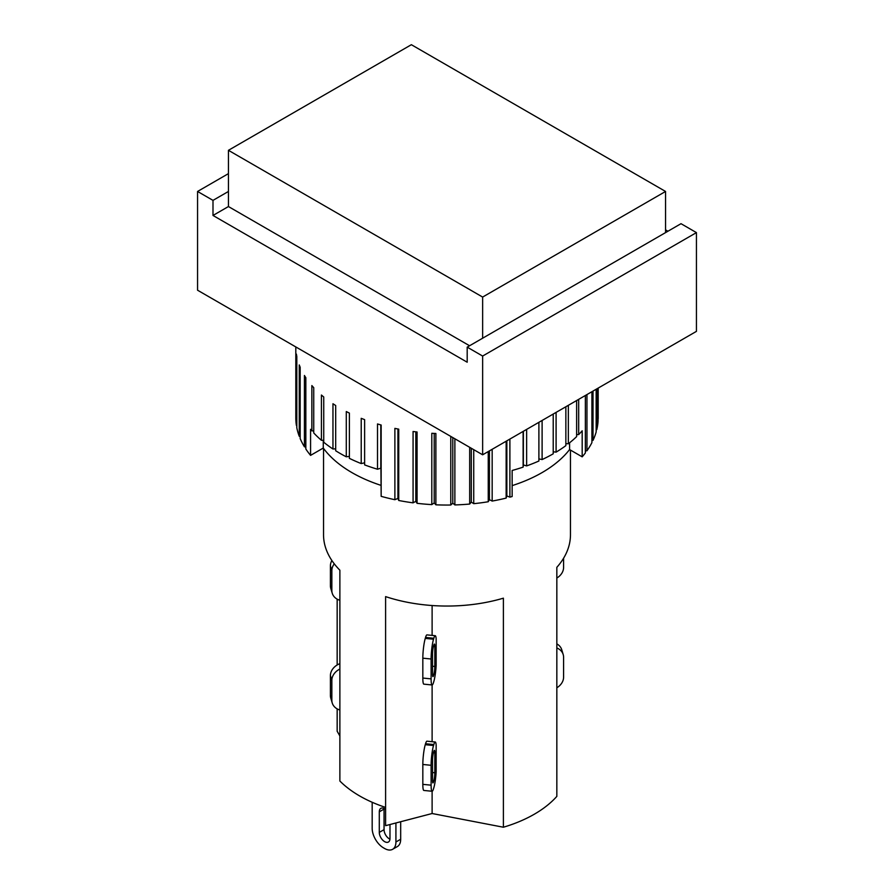 <?xml version="1.0" encoding="UTF-8"?>
<svg xmlns="http://www.w3.org/2000/svg" width="894" height="894" viewBox="0 0 894 894"><rect width="100%" height="100%" fill="white"/><g stroke="black" fill="none" stroke-linecap="round" stroke-linejoin="round"><path stroke-width="1.34" d="M469.573 345.754L228.439 206.548L212.995 215.454L212.995 200.368L197.563 191.461L197.563 290.215L482.637 454.8L696.437 331.361L696.437 232.608L681.004 223.69L482.637 338.211L482.637 297.065L228.439 150.315L411.363 44.7L665.561 191.461L482.637 297.065M665.561 232.608L665.561 191.461M228.439 206.548L228.439 150.315M482.637 338.211L467.193 347.129L467.193 362.215L212.995 215.454M212.995 200.368L228.439 191.461M436.149 665.494A14.282 1.989 -84.3 0 1 433.825 681.463L433.534 682.424A14.282 1.989 -84.3 0 1 432.115 684.972A14.282 1.989 -84.3 0 1 431.109 678.881L431.109 659.001A14.282 1.989 -84.3 0 1 433.534 639.21L433.825 638.26A14.282 1.989 -84.3 0 1 435.244 635.712A14.282 1.989 -84.3 0 1 436.149 638.718L436.149 665.494M432.54 674.11L432.54 654.218A5.878 0.816 -84.3 0 1 433.534 646.071L433.825 645.122A5.878 0.816 -84.3 0 1 434.406 644.071A5.878 0.816 -84.3 0 1 434.83 646.574L434.83 666.466A5.878 0.816 -84.3 0 1 433.825 674.601L433.534 675.562A5.878 0.816 -84.3 0 1 432.953 676.613A5.878 0.816 -84.3 0 1 432.54 674.11M435.244 635.712L426.963 634.885A14.282 1.989 95.7 0 0 425.544 637.433L425.265 638.394A14.282 1.989 95.7 0 0 422.828 658.174L422.828 678.054A14.282 1.989 95.7 0 0 423.845 684.145L432.115 684.972L432.115 741.696M432.115 635.399L432.115 605.529M323.539 448.397L323.539 534.757A123.461 71.285 180 0 0 339.876 570.204L339.876 781.021A123.461 71.285 -0 0 0 385.605 807.416L385.605 596.611A123.461 71.285 180 0 0 503.389 598.175L503.389 827.229A123.461 71.285 -0 0 0 556.839 796.375L556.839 567.321A123.461 71.285 180 0 0 570.461 534.757L570.461 450.084M339.876 600.276A14.282 11.488 -16.7 0 1 332.233 593.236A14.282 11.488 -16.7 0 1 331.842 590.554L331.842 570.663A14.282 11.488 -16.7 0 1 334.278 563.857M331.886 560.538A14.282 11.488 163.3 0 0 330.411 565.88L330.411 585.771A14.282 11.488 163.3 0 0 330.802 588.464L332.233 593.236M337.161 664.98L337.161 599.148M563.589 558.214L563.589 567.422A14.282 11.488 -16.7 0 1 556.839 578.049M665.561 229.859L667.93 231.233M696.437 232.608L482.637 356.047L467.193 347.129M482.637 454.8L482.637 356.047M197.563 191.461L228.439 173.626M380.922 485.33A134.391 77.588 180 0 1 323.27 448.05L310.576 455.381L310.576 429.321A151.187 87.288 -0 0 0 311.861 430.83L311.861 385.571A151.187 87.288 -0 0 0 313.738 387.672L313.738 432.931A151.187 87.288 -0 0 0 321.415 440.306L321.415 395.036A151.187 87.288 -0 0 0 323.74 396.981L323.74 442.251A151.187 87.288 -0 0 0 332.959 449.012L335.686 448.81M321.415 440.306L323.74 440.306M311.861 430.83L313.738 430.975M332.959 449.012L332.959 403.742A151.187 87.288 -0 0 0 335.686 405.507L335.686 450.766A151.187 87.288 -0 0 0 340.1 453.426A151.187 87.288 -0 0 0 346.291 456.812L346.291 411.542A151.187 87.288 -0 0 0 349.386 413.095L349.386 458.354A151.187 87.288 -0 0 0 361.221 463.584L361.221 418.325A151.187 87.288 -0 0 0 364.618 419.632L364.618 464.891A151.187 87.288 -0 0 0 377.503 469.227L380.81 468.165L380.922 468.825L381.157 496.338A151.187 87.288 -0 0 0 394.88 499.701L394.88 428.382A151.187 87.288 -0 0 0 398.735 429.165L398.735 500.484A151.187 87.288 -0 0 0 413.073 502.83L413.073 431.5A151.187 87.288 -0 0 0 417.073 432.003L417.073 503.322A151.187 87.288 -0 0 0 431.802 504.607L431.802 433.288A151.187 87.288 -0 0 0 435.881 433.489L435.881 504.819A151.187 87.288 -0 0 0 450.777 505.021L450.777 436.406M361.221 463.584L364.618 462.801M346.291 456.812L349.386 456.353M323.27 448.05L323.27 440.306M509.893 439.055L509.893 497.142A151.187 87.288 -0 0 0 512.15 496.528L512.15 470.467A151.187 87.288 -0 0 0 523.124 467.126L523.359 464.947L526.633 465.908A151.187 87.288 -0 0 0 538.892 461.013L538.892 422.314M576.63 434.618L578.686 434.585A151.187 87.288 -0 0 0 582.184 430.785L582.184 456.845L569.579 449.57A134.391 77.588 180 0 1 512.15 485.621M569.579 449.57L569.579 442.798M565.857 443.636L568.349 443.77A151.187 87.288 -0 0 0 576.63 436.618L576.63 400.523M553.218 451.772L556.09 452.14A151.187 87.288 -0 0 0 565.857 445.648L565.857 406.748M538.892 458.89L542.11 459.561A151.187 87.288 -0 0 0 553.218 453.817L553.218 414.045M380.81 468.165L380.81 424.918M377.503 469.227L377.503 423.957A151.187 87.288 -0 0 0 381.157 425.019L381.157 496.338M542.11 420.459L542.11 459.561M556.09 412.391L556.09 452.14M568.349 405.317L568.349 443.77M295.813 346.939L295.813 417.766A151.187 87.288 -0 0 0 296.395 425.421L296.395 354.102A151.187 87.288 -0 0 0 296.808 356.449L296.808 427.768A151.187 87.288 -0 0 0 299.244 436.261L299.244 364.942A151.187 87.288 -0 0 0 300.172 367.244L300.172 438.563A151.187 87.288 -0 0 0 304.429 446.81L304.429 375.48A151.187 87.288 -0 0 0 305.837 377.704L305.837 449.023A151.187 87.288 -0 0 0 310.576 455.381M454.867 438.764L454.867 504.931A151.187 87.288 -0 0 0 469.685 504.06L469.685 447.324M473.731 449.66L473.731 503.68A151.187 87.288 -0 0 0 488.247 501.746L488.247 451.559M492.169 449.291L492.169 501.065A151.187 87.288 -0 0 0 506.149 498.092L506.149 441.223M523.124 467.126L523.124 431.422M526.633 429.399L526.633 465.908M578.686 399.339L578.686 434.585M582.184 456.845A151.187 87.288 -0 0 0 585.358 452.945L585.358 395.483M586.956 394.567L586.956 450.777A151.187 87.288 -0 0 0 591.906 442.653L591.906 391.706M593.024 391.069L593.024 440.384A151.187 87.288 -0 0 0 596.164 431.97L596.164 389.248M596.779 388.901L596.779 429.634A151.187 87.288 -0 0 0 598.075 421.074L598.075 388.152M598.175 388.085L598.175 418.705A151.187 87.288 -0 0 0 598.187 417.766L598.187 388.085M300.172 436.473L299.244 436.261M305.837 447.011L304.429 446.81M398.735 500.484L397.931 498.416L397.931 429.008M397.931 498.416L394.88 499.701M417.073 503.322L415.833 501.333L415.833 431.858M415.833 501.333L413.073 502.83M435.881 504.819L434.216 502.931L434.216 433.422M434.216 502.931L431.802 504.607M454.867 504.931L452.8 503.177L452.8 437.579M452.8 503.177L450.777 505.021M473.731 503.68L471.294 502.093L471.294 448.252M471.294 502.093L469.685 504.06M492.169 501.065L489.409 499.668L489.409 450.889M489.409 499.668L488.247 501.746M509.893 497.142L506.853 495.946L506.853 440.809M506.853 495.946L506.149 498.092M523.359 464.947L523.359 431.288M586.956 450.777L585.358 450.922M593.024 440.384L591.906 440.574M596.779 429.634L596.164 429.791M389.985 824.514L389.985 838.561A7.554 4.369 60 0 1 388.421 842.025A7.554 4.369 60 0 1 382.598 840.002A7.554 4.369 60 0 1 379.291 832.392L379.291 811.819A7.554 4.369 60 0 1 380.855 808.355A7.554 4.369 60 0 1 385.605 809.394M384.074 808.444A7.554 4.369 -120 0 0 384.051 809.081L384.051 829.654A7.554 4.369 -120 0 0 389.952 839.198M395.919 822.972L395.919 841.992A15.958 9.208 60 0 1 392.622 849.3A15.958 9.208 60 0 1 384.643 848.507L383.448 847.825A15.958 9.208 60 0 1 372.172 828.28L372.172 802.276M392.622 849.3L397.372 846.562A15.958 9.208 -120 0 0 400.68 839.254L395.919 841.992M400.68 821.731L400.68 839.254M385.605 807.416L385.605 825.665L432.115 813.518L503.389 827.229M337.161 708.875L337.161 731.258L339.876 735.963M556.839 647.971A14.282 11.488 -16.7 0 1 563.198 654.564A14.282 11.488 -16.7 0 1 563.589 657.258L563.589 677.149A14.282 11.488 -16.7 0 1 556.839 687.777M563.198 654.564L561.767 649.793A14.282 11.488 163.3 0 0 556.839 643.881M339.876 663.65A14.282 11.488 163.3 0 0 330.411 675.607L330.411 695.498A14.282 11.488 163.3 0 0 330.802 698.192L332.233 702.963A14.282 11.488 -16.7 0 1 331.842 700.281L331.842 680.39A14.282 11.488 -16.7 0 1 339.876 669.047M339.876 710.004A14.282 11.488 -16.7 0 1 332.233 702.963M435.244 742.009L426.963 741.182A14.282 1.989 95.7 0 0 425.544 743.73L425.265 744.691A14.282 1.989 95.7 0 0 422.828 764.471L422.828 784.351A14.282 1.989 95.7 0 0 423.845 790.441L432.115 791.268A14.282 1.989 -84.3 0 1 431.109 785.178L431.109 765.298A14.282 1.989 -84.3 0 1 433.534 745.518L433.825 744.557A14.282 1.989 -84.3 0 1 435.244 742.009A14.282 1.989 -84.3 0 1 436.149 745.015L436.149 771.79A14.282 1.989 -84.3 0 1 433.825 787.759L433.534 788.72A14.282 1.989 -84.3 0 1 432.115 791.268L432.115 813.518M432.54 780.406L432.54 760.515A5.878 0.816 -84.3 0 1 433.534 752.368L433.825 751.418A5.878 0.816 -84.3 0 1 434.406 750.368A5.878 0.816 -84.3 0 1 434.83 752.871L434.83 772.762A5.878 0.816 -84.3 0 1 433.825 780.909L433.534 781.859A5.878 0.816 -84.3 0 1 432.953 782.909A5.878 0.816 -84.3 0 1 432.54 780.406M433.534 675.562L432.584 675.473M433.825 674.601L432.54 674.478M434.83 666.466L432.54 666.231M434.83 646.574L433.434 646.44M425.265 638.394L433.534 639.21M425.544 637.433L433.825 638.26M422.828 658.174L431.109 659.001M422.828 678.054L431.109 678.881M331.842 570.663L330.411 565.88M331.842 590.554L330.411 585.771M379.291 811.819L384.051 809.081M379.291 832.392L384.051 829.654M331.842 700.281L330.411 695.498M331.842 680.39L330.411 675.607M425.544 743.73L433.825 744.557M433.434 752.737L434.83 752.871M432.54 772.528L434.83 772.762M432.54 780.775L433.825 780.909M432.584 781.769L433.534 781.859M422.828 784.351L431.109 785.178M422.828 764.471L431.109 765.298M425.265 744.691L433.534 745.518"/></g></svg>
